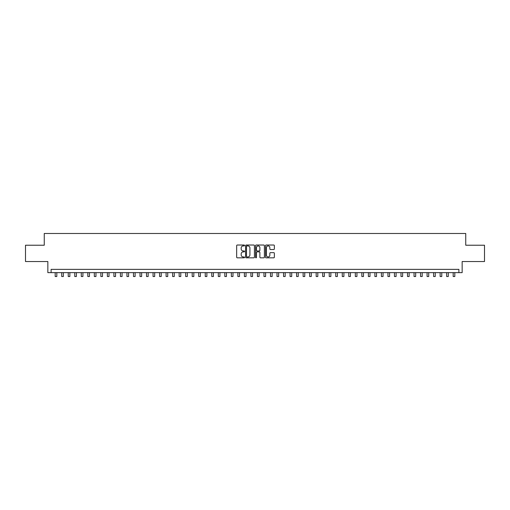 <?xml version="1.0" encoding="UTF-8"?>
<svg xmlns="http://www.w3.org/2000/svg" width="510" height="510" viewBox="0 0 510 510"><rect width="100%" height="100%" fill="white"/><g stroke="black" fill="none" stroke-linecap="round" stroke-linejoin="round"><path stroke-width="0.76" d="M244.564 245.469A0.446 0.446 0 0 0 244.112 245.023L237.309 245.023A0.637 0.637 0 0 0 236.665 245.667L236.665 257.193A0.637 0.637 0 0 0 237.309 257.83L244.112 257.83A0.446 0.446 0 0 0 244.564 257.384A0.446 0.446 0 0 0 244.112 256.938L243.232 256.938A2.046 2.046 0 0 1 241.185 254.885L241.185 253.923A2.046 2.046 0 0 1 243.232 251.876L244.112 251.876A0.446 0.446 0 0 0 244.564 251.43A0.446 0.446 0 0 0 244.112 250.977L243.232 250.977A2.046 2.046 0 0 1 241.185 248.931L241.185 247.968A2.046 2.046 0 0 1 243.232 245.922L244.112 245.922A0.446 0.446 0 0 0 244.564 245.469M273.717 249.537A0.637 0.637 0 0 0 274.354 248.899L274.354 245.667A0.637 0.637 0 0 0 273.717 245.023L266.156 245.023A0.637 0.637 0 0 0 265.519 245.667L265.519 257.193A0.637 0.637 0 0 0 266.156 257.83L273.717 257.83A0.637 0.637 0 0 0 274.354 257.193L274.354 253.285A0.637 0.637 0 0 0 273.717 252.648L270.485 252.648A0.637 0.637 0 0 0 269.841 253.285L269.841 255.223A1.715 1.715 0 0 1 268.126 256.938A1.715 1.715 0 0 1 266.418 255.223L266.418 247.63A1.715 1.715 0 0 1 268.126 245.922A1.715 1.715 0 0 1 269.841 247.63L269.841 248.899A0.637 0.637 0 0 0 270.485 249.537L273.717 249.537M458.892 272.633L462.156 272.633L462.156 261.541L484.5 261.541L484.5 245.227L465.745 245.227L465.745 233.484L44.255 233.484L44.255 245.227L25.5 245.227L25.5 261.541L47.844 261.541L47.844 272.633L458.892 272.633L458.892 269.369L51.108 269.369L51.108 272.633M254.439 245.667A0.637 0.637 0 0 0 253.801 245.023L246.241 245.023A0.637 0.637 0 0 0 245.603 245.667L245.603 257.193A0.637 0.637 0 0 0 246.241 257.83L253.801 257.83A0.637 0.637 0 0 0 254.439 257.193L254.439 245.667M256.198 245.023L263.759 245.023A0.637 0.637 0 0 1 264.397 245.667L264.397 257.193A0.637 0.637 0 0 1 263.759 257.83L260.521 257.83A0.637 0.637 0 0 1 259.883 257.193L259.883 252.514A0.637 0.637 0 0 0 259.246 251.876L257.097 251.876A0.637 0.637 0 0 0 256.46 252.514L256.46 257.384A0.446 0.446 0 0 1 256.007 257.83A0.446 0.446 0 0 1 255.561 257.384L255.561 245.667A0.637 0.637 0 0 1 256.198 245.023M246.948 245.922A0.446 0.446 0 0 0 246.496 246.368L246.496 256.485A0.446 0.446 0 0 0 246.948 256.938L247.873 256.938A2.046 2.046 0 0 0 249.925 254.885L249.925 247.968A2.046 2.046 0 0 0 247.873 245.922L246.948 245.922M259.883 247.662A1.715 1.715 0 0 0 258.168 245.954A1.715 1.715 0 0 0 256.46 247.662L256.46 250.34A0.637 0.637 0 0 0 257.097 250.977L259.246 250.977A0.637 0.637 0 0 0 259.883 250.34L259.883 247.662M55.188 272.633L55.188 276.516L56.82 276.516L56.82 272.633M61.71 272.633L61.71 276.516L63.342 276.516L63.342 272.633M68.238 272.633L68.238 276.516L69.864 276.516L69.864 272.633M74.76 272.633L74.76 276.516L76.392 276.516L76.392 272.633M81.288 272.633L81.288 276.516L82.913 276.516L82.913 272.633M87.809 272.633L87.809 276.516L89.441 276.516L89.441 272.633M94.331 272.633L94.331 276.516L95.963 276.516L95.963 272.633M100.859 272.633L100.859 276.516L102.491 276.516L102.491 272.633M107.38 272.633L107.38 276.516L109.012 276.516L109.012 272.633M113.908 272.633L113.908 276.516L115.54 276.516L115.54 272.633M120.43 272.633L120.43 276.516L122.062 276.516L122.062 272.633M126.958 272.633L126.958 276.516L128.59 276.516L128.59 272.633M133.48 272.633L133.48 276.516L135.112 276.516L135.112 272.633M140.008 272.633L140.008 276.516L141.633 276.516L141.633 272.633M146.529 272.633L146.529 276.516L148.161 276.516L148.161 272.633M153.057 272.633L153.057 276.516L154.683 276.516L154.683 272.633M159.579 272.633L159.579 276.516L161.211 276.516L161.211 272.633M166.101 272.633L166.101 276.516L167.733 276.516L167.733 272.633M172.629 272.633L172.629 276.516L174.261 276.516L174.261 272.633M179.15 272.633L179.15 276.516L180.782 276.516L180.782 272.633M185.678 272.633L185.678 276.516L187.31 276.516L187.31 272.633M192.2 272.633L192.2 276.516L193.832 276.516L193.832 272.633M198.728 272.633L198.728 276.516L200.36 276.516L200.36 272.633M205.249 272.633L205.249 276.516L206.881 276.516L206.881 272.633M211.777 272.633L211.777 276.516L213.403 276.516L213.403 272.633M218.299 272.633L218.299 276.516L219.931 276.516L219.931 272.633M224.827 272.633L224.827 276.516L226.453 276.516L226.453 272.633M231.349 272.633L231.349 276.516L232.981 276.516L232.981 272.633M237.87 272.633L237.87 276.516L239.502 276.516L239.502 272.633M244.398 272.633L244.398 276.516L246.03 276.516L246.03 272.633M250.92 272.633L250.92 276.516L252.552 276.516L252.552 272.633M257.448 272.633L257.448 276.516L259.08 276.516L259.08 272.633M263.97 272.633L263.97 276.516L265.602 276.516L265.602 272.633M270.498 272.633L270.498 276.516L272.13 276.516L272.13 272.633M277.019 272.633L277.019 276.516L278.651 276.516L278.651 272.633M283.547 272.633L283.547 276.516L285.173 276.516L285.173 272.633M290.069 272.633L290.069 276.516L291.701 276.516L291.701 272.633M296.597 272.633L296.597 276.516L298.222 276.516L298.222 272.633M303.118 272.633L303.118 276.516L304.75 276.516L304.75 272.633M309.64 272.633L309.64 276.516L311.272 276.516L311.272 272.633M316.168 272.633L316.168 276.516L317.8 276.516L317.8 272.633M322.69 272.633L322.69 276.516L324.322 276.516L324.322 272.633M329.218 272.633L329.218 276.516L330.85 276.516L330.85 272.633M335.739 272.633L335.739 276.516L337.371 276.516L337.371 272.633M342.267 272.633L342.267 276.516L343.899 276.516L343.899 272.633M348.789 272.633L348.789 276.516L350.421 276.516L350.421 272.633M355.317 272.633L355.317 276.516L356.943 276.516L356.943 272.633M361.839 272.633L361.839 276.516L363.471 276.516L363.471 272.633M368.367 272.633L368.367 276.516L369.992 276.516L369.992 272.633M374.888 272.633L374.888 276.516L376.52 276.516L376.52 272.633M381.41 272.633L381.41 276.516L383.042 276.516L383.042 272.633M387.938 272.633L387.938 276.516L389.57 276.516L389.57 272.633M394.459 272.633L394.459 276.516L396.091 276.516L396.091 272.633M400.987 272.633L400.987 276.516L402.619 276.516L402.619 272.633M407.509 272.633L407.509 276.516L409.141 276.516L409.141 272.633M414.037 272.633L414.037 276.516L415.669 276.516L415.669 272.633M420.559 272.633L420.559 276.516L422.191 276.516L422.191 272.633M427.087 272.633L427.087 276.516L428.712 276.516L428.712 272.633M433.608 272.633L433.608 276.516L435.24 276.516L435.24 272.633M440.136 272.633L440.136 276.516L441.762 276.516L441.762 272.633M446.658 272.633L446.658 276.516L448.29 276.516L448.29 272.633M453.18 272.633L453.18 276.516L454.812 276.516L454.812 272.633"/></g></svg>
